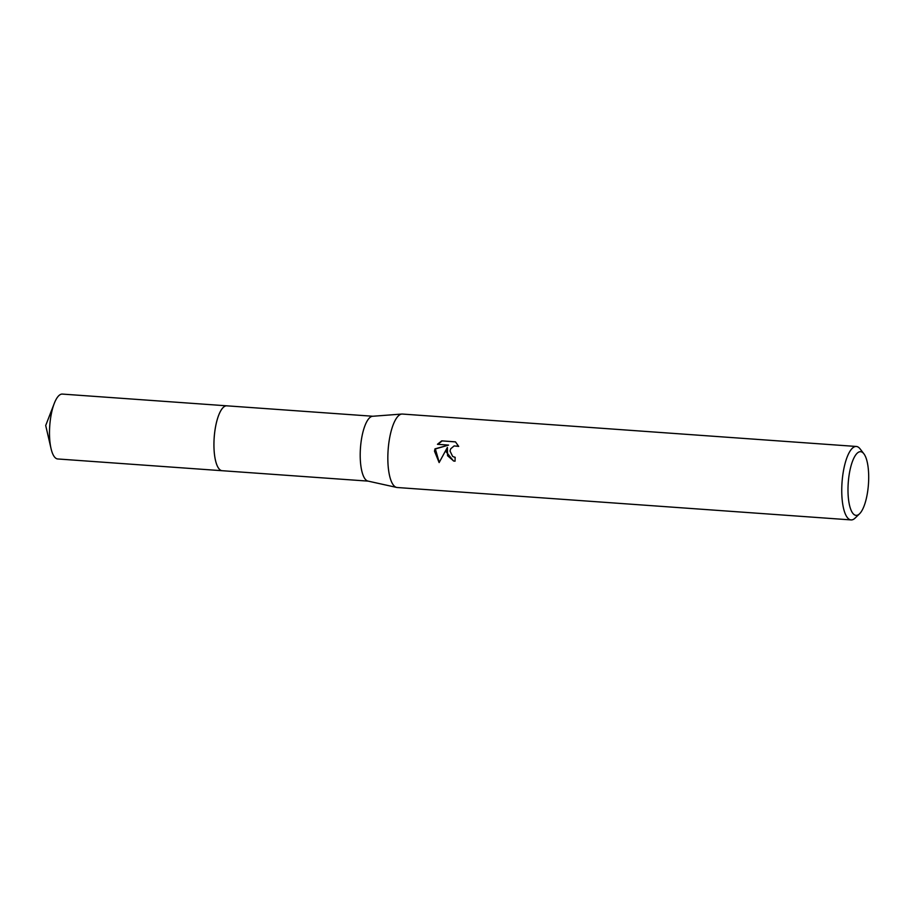 <?xml version="1.0" encoding="UTF-8"?>
<svg xmlns="http://www.w3.org/2000/svg" width="914" height="914" viewBox="0 0 914 914"><rect width="100%" height="100%" fill="white"/><g stroke="black" fill="none" stroke-linecap="round" stroke-linejoin="round"><path stroke-width="1.37" d="M222.445 470.733A32.538 10.328 -85.9 0 1 222.159 470.721A32.527 10.317 -85.9 0 1 214.344 435.727A32.527 10.317 -85.9 0 1 226.809 405.827A32.538 10.328 -85.9 0 1 227.083 405.85M222.365 470.721A32.527 10.317 -85.9 0 1 214.333 435.727A32.527 10.317 -85.9 0 1 226.992 405.839M859.583 513.759L855.127 518.078A36.823 11.688 -85.9 0 1 851.083 519.917L397.156 487.505A36.823 11.688 -85.9 0 1 396.619 487.425L367.965 481.084A32.527 10.317 -85.9 0 1 360.607 446.169A32.527 10.317 -85.9 0 1 372.592 416.27L401.852 414.053A36.823 11.688 -85.9 0 1 402.4 414.053L856.327 446.466A36.823 11.688 -85.9 0 1 860.074 448.854L863.867 453.767A31.91 10.123 -85.9 0 1 868.3 486.019A31.91 10.123 -85.9 0 1 859.583 513.759A31.91 10.123 -85.9 0 1 848.386 481.027A31.91 10.123 -85.9 0 1 863.867 453.767M396.619 487.425A36.823 11.688 -85.9 0 1 388.29 447.906A36.823 11.688 -85.9 0 1 401.852 414.053M446.34 452.042L447.392 447.437L439.131 462.575L434.493 451.196L434.973 448.865L448.58 445.095L437.452 444.295L441.713 440.856L455.446 441.839L458.702 446.42L454.121 445.918L450.682 448.831L450.019 451.025L452.681 456.497L455.172 457.297A36.823 11.688 94.1 0 0 455.046 461.204L453.47 460.953L446.34 452.042M851.083 519.917A36.823 11.688 -85.9 0 1 842.205 480.307A36.823 11.688 -85.9 0 1 856.327 446.466M455.172 457.354L454.224 457.149M455.538 441.919L441.713 440.856M453.675 460.999L447.552 455.72L447.392 447.437M457.217 445.769L458.645 446.249M442.113 440.959L437.897 444.33M448.58 445.095L435.35 448.957L439.223 462.393M226.798 405.816A32.538 10.328 -85.9 0 0 214.253 436.629A32.538 10.328 -85.9 0 0 221.588 470.63A32.538 10.328 -85.9 0 0 222.159 470.721L57.731 458.965A32.527 10.317 -85.9 0 1 57.159 458.874A32.527 10.317 -85.9 0 1 51.047 448.591A32.527 10.317 -85.9 0 1 54.269 403.405A32.527 10.317 -85.9 0 1 62.358 394.083L372.832 416.247M222.171 470.71L368.205 481.13M54.269 403.405L45.7 425.501L51.047 448.591"/></g></svg>
